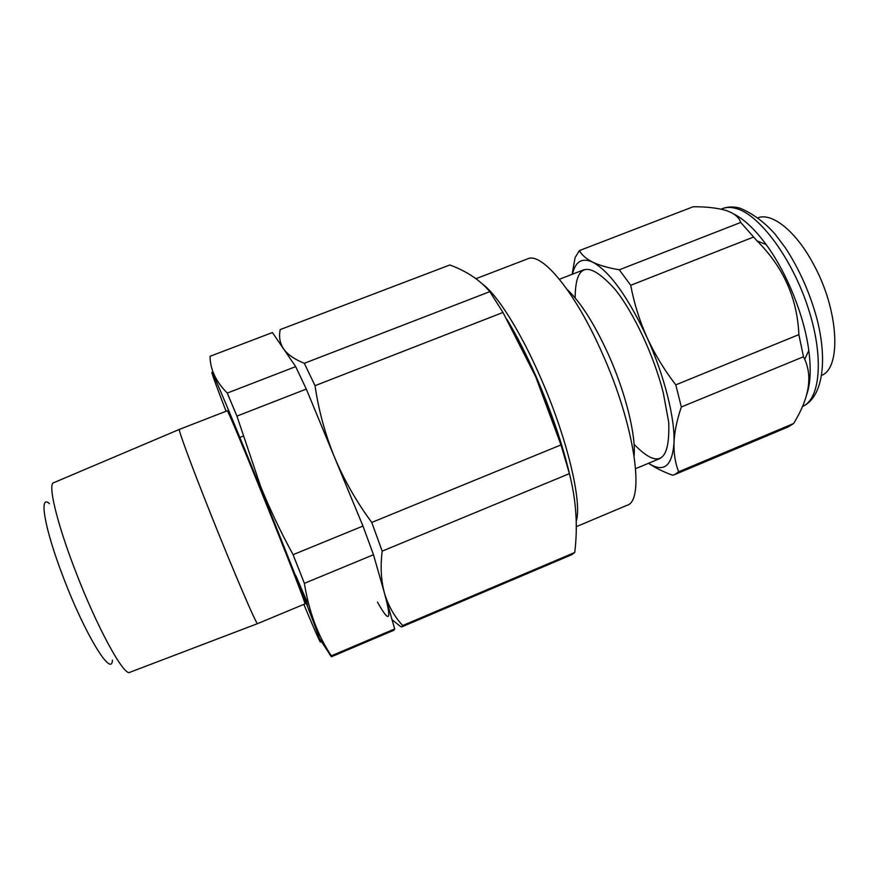 <?xml version="1.0" encoding="UTF-8"?>
<svg xmlns="http://www.w3.org/2000/svg" width="879" height="879" viewBox="0 0 879 879"><rect width="100%" height="100%" fill="white"/><g stroke="black" fill="none" stroke-linecap="round" stroke-linejoin="round"><path stroke-width="1.32" d="M226.101 411.24C213.872 379.651 208.301 363.895 214.223 376.772C220.135 389.617 238.407 433.446 260.14 487.153C284.631 547.672 308.771 609.037 316.923 631.298C325.208 653.888 318.528 639.538 303.826 604.367M319.462 638.374L331.009 656.316L331.438 656.756L331.361 655.822C317.945 635.869 308.947 611.707 304.376 583.348L293.092 554.682C280.873 532.333 270.073 509.622 260.667 486.559L236.934 416.108L306.299 389.078L295.685 366.631L272.413 332.548L210.059 356.292C210.136 369.345 215.871 381.596 227.265 393.067L236.934 416.108M261.942 493.372C242.494 445.268 227.386 409.427 227.254 410.79L179.404 429.381C177.844 428.666 191.325 465.398 210.674 513.907C233.924 572.372 257.173 626.43 257.591 623.629L304.969 603.884C306.573 605.829 285.411 551.309 261.942 493.372M179.382 429.402L53.718 482.703C47.609 483.384 56.311 521.17 74.704 569.043C96.558 626.76 124.477 677.599 130.004 672.237L257.558 623.629M112.402 660.118C111.886 678.313 84.406 633.418 62.892 576.217C44.313 527.818 38.709 493.58 49.422 503.645M331.438 656.756L393.99 630.188L394.693 628.924L373.487 554.737L362.972 526.049L306.299 389.078M295.904 575.833L306.364 600.148L307.705 606.949M331.361 655.822L394.693 628.924M304.376 583.348L373.487 554.737M293.092 554.682L362.972 526.049M227.265 393.067L295.685 366.631M449.839 264.975C466.727 271.204 480.044 280.104 489.812 291.652L502.997 312.452L535.663 376.673L560.989 444.906L569.405 473.627L382.178 551.144L371.762 522.445C356.544 501.843 344.107 480.055 334.438 457.08C325.021 433.808 318.561 410.01 315.034 385.683L304.299 363.302C294.421 359.324 287.488 354.479 283.499 348.776C279.797 342.964 278.72 336.558 280.269 329.559L449.839 264.975M576.261 526.697L626.848 505.381C645.428 501.162 634.924 425.249 601.632 351.908C574.734 291.059 541.53 251.757 527.631 258.865L475.968 278.687M634.122 455.794C635.956 434.687 625.441 392.254 608.312 354.27C594.259 323.571 580.558 302.002 567.23 289.576M392.078 619.772L400.747 626.694L401.868 626.848L402.67 625.54C394.341 616.487 388.298 605.763 384.53 593.391C391.979 620.937 389.617 623.826 377.476 602.06M569.405 473.627C576.174 500.019 577.953 526.312 574.734 552.484L571.899 554.638L401.868 626.848M574.734 552.484L402.67 625.54M560.989 444.906L371.762 522.445M502.997 312.452L315.034 385.683M489.812 291.652L304.299 363.302M384.53 593.391C381.057 580.843 380.277 566.757 382.178 551.144M821.656 375.377C841.675 367.763 838.764 310.034 813.591 264.37C796.286 231.617 772.487 212.575 758.181 217.662M575.163 297.937C575.338 262.865 588.71 260.107 615.3 289.652C633.836 312.825 654.064 356.039 663.238 392.616L668.743 422.436C670.04 462.167 658.481 469.452 634.056 444.28M674.665 474.594L672.6 475.231C663.063 471.726 655.042 467.738 648.537 463.277C663.766 473.045 672.237 466.244 673.995 442.873C673.743 453.718 675.303 463.354 678.676 471.781L674.665 474.594L788.32 426.864L793.572 423.546C808.999 398.583 812.723 377.168 804.746 359.302L803.483 356.753L798.868 334.635C797.33 298.41 783.42 267.183 757.127 240.978L740.711 222.453C739.074 217.245 734.174 213.245 726.043 210.477C717.418 207.949 706.463 206.708 693.168 206.752L579.393 250.603C581.755 254.976 586.194 258.833 592.71 262.151C582.063 257.437 575.316 261.459 572.471 274.193M806.768 394.429C810.493 383.53 811.174 368.894 808.79 350.512C804.307 315.979 786.815 272.523 766.125 244.516C754.896 229.32 744.084 219.146 733.701 213.971M572.119 274.325L575.086 257.591L579.393 250.603M619.31 269.798L630.715 285.29C634.056 303.123 639.462 320.45 646.933 337.294C627.705 296.509 609.63 271.457 592.71 262.151C599.423 265.381 608.279 267.93 619.31 269.798L740.711 222.453M673.995 442.873C675.105 418.503 664.337 375.52 646.933 337.294C654.646 354.083 664.271 369.938 675.786 384.859L681.346 406.988C676.907 419.997 674.457 431.963 673.995 442.873M681.346 406.988L803.483 356.753M678.676 471.781L793.572 423.546M630.715 285.29L753.259 237.176M675.786 384.859L798.868 334.635M565.9 460.981C558.714 434.303 548.815 406.472 536.19 377.476L515.138 334.383M482.736 284.247C497.206 294.784 520.236 331.02 540.102 376.509C566.977 437.083 582.469 502.403 576.206 521.335M722.373 208.653C727.68 206.62 733.515 206.444 739.887 208.125C752.743 213.498 764.455 222.145 775.047 234.067L785.408 247.856C799.176 268.941 809.592 292.257 816.679 317.813C828.095 361.17 822.59 397.737 802.406 406.548C820.426 399.22 824.216 356.951 808.131 307.892C792.221 258.833 760.071 215.41 736.844 208.686C731.427 207.026 726.603 207.015 722.373 208.653L721.066 209.158M242.835 436.259L239.857 437.423M506.919 319.352C516.819 335.745 526.697 355.16 536.553 377.563C551.836 412.965 562.923 445.543 569.834 475.297M584.326 269.589L559.418 279.258M660.305 458.366L635.649 468.65M766.125 244.516L757.127 240.978M808.79 350.512L804.746 359.302"/></g></svg>
